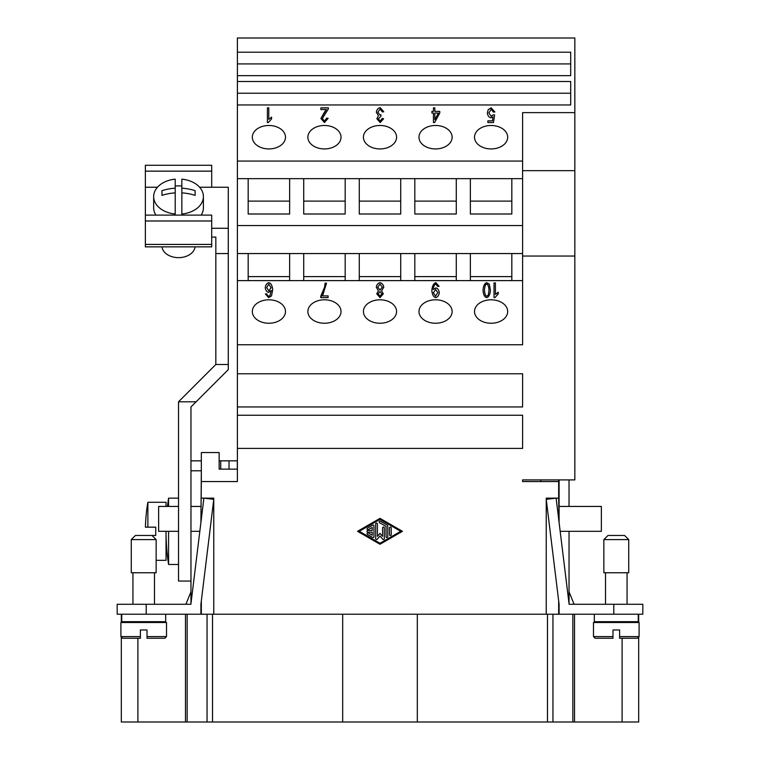 <?xml version="1.0" encoding="UTF-8"?>
<svg xmlns="http://www.w3.org/2000/svg" width="760" height="760" viewBox="0 0 760 760"><rect width="100%" height="100%" fill="white"/><g stroke="black" fill="none" stroke-linecap="round" stroke-linejoin="round"><path stroke-width="1.14" d="M616.293 539.6L603.858 539.6L608 535.458L624.577 535.458L628.729 539.6L616.293 539.6M628.729 539.6L628.729 572.764L603.858 572.764L603.858 539.6M638.257 614.222L638.257 621.68L594.32 621.68L594.32 614.222M612.978 636.605L593.494 636.605L595.146 638.257L612.978 638.257L612.978 629.973L619.609 629.973L619.609 638.257L637.431 638.257L639.093 636.605L619.609 636.605M639.093 636.605L639.093 622.506L593.494 622.506L593.494 636.605M135.423 535.458L131.271 539.6L156.142 539.6L156.142 572.764L131.271 572.764L131.271 539.6L135.423 535.458L152 535.458L156.142 539.6M121.742 614.222L121.742 621.68L165.68 621.68L165.68 614.222M140.391 636.605L140.391 629.973L147.022 629.973L147.022 638.257L164.853 638.257L166.506 636.605L166.506 622.506L120.906 622.506L120.906 636.605L140.391 636.605L140.391 638.257L122.569 638.257L140.391 638.257M195.064 246.858A16.577 11.723 180 0 1 178.534 257.649A16.577 11.723 180 0 1 162.004 246.858M175.218 215.108L175.218 214.016A24.871 17.585 180 0 1 153.662 196.583A24.871 17.585 180 0 1 175.218 179.16L175.218 188.185A39.178 27.702 0 0 0 161.946 190.693L161.946 195.386L161.946 190.693M175.218 186.038A24.871 17.585 180 0 1 178.534 185.877A24.871 17.585 180 0 1 181.849 186.038M155.914 215.108A24.871 17.585 180 0 1 153.662 207.793L153.662 196.583M168.577 506.435L168.577 498.142L178.534 498.142M178.534 564.471L168.577 564.471L168.577 531.306M168.577 564.471A217.882 217.882 0 0 1 166.041 531.306L166.041 560.329L156.142 560.329M166.041 506.435L166.041 502.293L147.877 502.293A165.822 165.822 0 0 0 146.366 512.658L146.423 512.658A165.766 165.766 0 0 0 145.416 527.164L147.877 527.164L147.877 502.293M147.877 527.164L155.733 527.164L155.733 535.458L152 535.458M252.32 311.524A16.577 11.723 180 0 1 268.897 299.801A16.577 11.723 180 0 1 285.484 311.524A16.577 11.723 180 0 1 268.897 323.247A16.577 11.723 180 0 1 252.32 311.524M307.866 311.524A16.577 11.723 180 0 1 324.453 299.801A16.577 11.723 180 0 1 341.031 311.524A16.577 11.723 180 0 1 324.453 323.247A16.577 11.723 180 0 1 307.866 311.524M363.423 311.524A16.577 11.723 180 0 1 380 299.801A16.577 11.723 180 0 1 396.577 311.524A16.577 11.723 180 0 1 380 323.247A16.577 11.723 180 0 1 363.423 311.524M418.969 311.524A16.577 11.723 180 0 1 435.546 299.801A16.577 11.723 180 0 1 452.133 311.524A16.577 11.723 180 0 1 435.546 323.247A16.577 11.723 180 0 1 418.969 311.524M474.515 311.524A16.577 11.723 180 0 1 491.103 299.801A16.577 11.723 180 0 1 507.68 311.524A16.577 11.723 180 0 1 491.103 323.247A16.577 11.723 180 0 1 474.515 311.524M252.32 137.208A16.577 11.723 180 0 1 268.897 125.486A16.577 11.723 180 0 1 285.484 137.208A16.577 11.723 180 0 1 268.897 148.931A16.577 11.723 180 0 1 252.32 137.208M307.866 137.208A16.577 11.723 180 0 1 324.453 125.486A16.577 11.723 180 0 1 341.031 137.208A16.577 11.723 180 0 1 324.453 148.931A16.577 11.723 180 0 1 307.866 137.208M363.423 137.208A16.577 11.723 180 0 1 380 125.486A16.577 11.723 180 0 1 396.577 137.208A16.577 11.723 180 0 1 380 148.931A16.577 11.723 180 0 1 363.423 137.208M418.969 137.208A16.577 11.723 180 0 1 435.546 125.486A16.577 11.723 180 0 1 452.133 137.208A16.577 11.723 180 0 1 435.546 148.931A16.577 11.723 180 0 1 418.969 137.208M474.515 137.208A16.577 11.723 180 0 1 491.103 125.486A16.577 11.723 180 0 1 507.68 137.208A16.577 11.723 180 0 1 491.103 148.931A16.577 11.723 180 0 1 474.515 137.208M372.229 530.442L372.229 527.431L368.344 529.672A0.864 0.864 0 0 1 367.166 529.35A0.864 0.864 0 0 1 367.479 528.172L372.656 525.188A0.864 0.864 0 0 1 373.958 525.929L373.958 536.683A0.864 0.864 0 0 1 372.656 537.434L367.479 534.442A0.864 0.864 0 0 1 367.166 533.264A0.864 0.864 0 0 1 368.344 532.95L372.229 535.192L372.229 532.171L367.906 532.171A0.864 0.864 0 0 1 367.042 531.306A0.864 0.864 0 0 1 367.906 530.442L372.229 530.442M389.5 527.924A0.864 0.864 0 0 1 390.365 527.06A0.864 0.864 0 0 1 391.229 527.924L391.229 534.698A0.864 0.864 0 0 1 390.365 535.553A0.864 0.864 0 0 1 389.5 534.698L389.5 527.924M380 543.258L359.271 531.306L380 519.356L400.729 531.306L380 543.258M380 544.255L357.542 531.306L380 518.358L402.458 531.306L380 544.255M387.771 536.683A0.864 0.864 0 0 1 386.906 537.548A0.864 0.864 0 0 1 386.042 536.683L386.042 526.433L379.572 522.7A0.864 0.864 0 0 1 379.249 521.521A0.864 0.864 0 0 1 380.427 521.198L387.344 525.188A0.864 0.864 0 0 1 387.771 525.929L387.771 536.683M384.322 527.924L384.322 538.678A0.864 0.864 0 0 1 382.802 539.248L380 536.019L377.197 539.248A0.864 0.864 0 0 1 375.677 538.678L375.677 523.944A0.864 0.864 0 0 1 376.542 523.079A0.864 0.864 0 0 1 377.406 523.944L377.406 536.37L380 533.378L382.594 536.37L382.594 527.924A0.864 0.864 0 0 1 383.458 527.06A0.864 0.864 0 0 1 384.322 527.924M237.395 415.235L522.605 415.235L522.605 448.4L237.395 448.4L237.395 52.203L570.693 52.203L570.693 75.648L237.395 75.648M201.333 470.782L200.916 522.443L201.333 481.565L237.395 481.565L237.395 448.4M201.333 498.142L213.769 498.142L213.769 614.222L546.231 614.222L546.231 498.142L558.667 498.142L558.667 481.565L522.605 481.565L522.605 479.902L540.844 479.902L540.844 481.565M237.395 52.203L237.395 38L574.836 38L574.836 479.902L522.605 479.902M574.836 256.053L522.605 256.053L522.605 344.764L237.395 344.764M237.395 373.777L522.605 373.777L522.605 406.942L237.395 406.942M201.333 614.222L201.333 600.885L200.916 614.222L213.769 614.222M201.333 481.565L201.333 452.542L219.155 452.542L219.155 469.129L237.395 469.129M558.667 614.222L558.667 600.885L559.084 604.267L559.084 614.222L559.084 604.267L546.231 499.358L556.111 498.142L569.107 604.267L642.817 604.267L642.817 614.222L547.475 614.222L547.475 722L638.675 722L638.675 637.697M328.12 297.625L328.12 295.953L322.544 295.897L328.12 295.897L328.12 297.625L320.758 297.625L320.758 296.229L324.558 287.195L325.09 283.166L326.524 283.166L322.544 295.897M326.524 283.224L325.09 283.166M320.758 297.625L324.558 287.251L325.09 283.224M435.556 296.201L437.865 292.628L435.584 289.474L433.38 292.771L435.556 296.201L437.865 292.628M433.38 292.771L435.556 296.144M433.2 289.465L435.936 287.888C437.76 288.41 438.881 290.006 439.299 292.685C438.881 295.45 437.684 297.094 435.727 297.625C433.58 297.151 432.278 294.794 431.832 290.548C432.24 285.912 433.599 283.28 435.908 282.673L439.099 286.311L437.75 286.473L435.869 284.145C434.359 284.677 433.476 286.453 433.2 289.465L435.936 287.945C437.76 288.467 438.881 290.063 439.299 292.742M431.832 290.605C432.24 285.969 433.599 283.337 435.908 282.729L439.099 286.368M495.416 282.976L494.019 282.976L494.019 297.625L494.019 282.919L495.416 282.919L495.416 294.433L498.208 292.267L498.208 293.959L494.921 297.625L494.019 297.625M495.416 294.376L498.208 292.21L498.208 293.959M484.462 290.149L484.462 290.206C484.737 294.015 485.498 296.01 486.742 296.201L488.291 295.155L488.993 290.149C488.718 286.339 487.958 284.335 486.723 284.145C485.498 284.344 484.737 286.339 484.462 290.149C484.737 293.959 485.498 295.953 486.742 296.144L488.291 295.155M488.291 295.099L488.993 290.149M489.317 284.183L490.438 290.149C490.105 294.5 488.87 296.998 486.723 297.625C484.585 297.141 483.351 294.642 483.027 290.149C483.351 285.808 484.576 283.319 486.723 282.673L489.317 284.183L490.438 290.206M483.027 290.206C483.351 285.865 484.576 283.375 486.723 282.729L489.317 284.24M378.176 293.816L380.019 296.21L381.872 293.92L380.009 291.565L378.176 293.816L380.019 296.153L381.872 293.92M377.72 287.08L380.057 290.149L382.327 287.147L380.009 284.145L377.72 287.08L380.057 290.092L382.327 287.147M381.587 290.871L383.306 293.854L380.038 297.625L376.741 293.806L378.413 290.871L376.276 287.109C376.694 284.687 377.938 283.214 380.019 282.673C382.109 283.204 383.353 284.705 383.772 287.166L381.587 290.871L383.306 293.911M376.276 287.166C376.694 284.753 377.938 283.271 380.019 282.729C382.109 283.271 383.353 284.762 383.772 287.223M378.413 290.871L376.741 293.863M266.646 287.565L268.85 290.899L271.101 287.726L268.802 284.145L266.646 287.565L268.85 290.833L271.101 287.669M268.622 297.625L265.401 293.977L266.788 293.835L267.311 295.44L268.717 296.21L269.904 295.735L271.329 290.472L268.565 292.419C266.75 291.887 265.63 290.31 265.212 287.679C265.639 284.952 266.827 283.28 268.764 282.673C270.959 283.138 272.279 285.513 272.716 289.778L271.5 295.953L268.622 297.625M265.212 287.736C265.639 285.01 266.827 283.347 268.764 282.729C270.959 283.195 272.279 285.57 272.716 289.835M266.788 293.835L267.311 295.383L268.717 296.153L269.904 295.735M269.904 295.678L271.329 290.472M266.788 293.892L265.411 294.034M522.605 280.62L237.395 280.62M322.325 118.531L324.472 121.068L326.705 118.123L328.139 118.313L324.444 122.55L320.891 118.484L326.448 109.573L320.872 109.573L320.872 107.835L328.405 107.835L328.253 109.088L322.325 118.531L324.472 121.125L326.705 118.189L328.139 118.37M326.448 109.573L324.254 112.385M320.891 118.541L324.254 112.442M328.405 107.901L320.872 107.901L320.872 109.573M434.834 119.671L438.397 113.116L434.834 113.059L434.834 119.671L438.397 113.059M434.834 107.948L433.438 107.948M433.438 107.891L434.834 107.891L434.834 111.397L439.774 111.397L439.774 113.059L434.577 122.55L433.438 122.55L433.438 113.059L431.908 113.059L431.908 111.397L433.438 111.397L433.438 107.891M433.438 111.397L431.908 111.463L431.908 113.059M433.438 113.116L433.438 122.55M439.774 113.059L439.774 111.463L434.834 111.397M492.983 116.897L492.385 120.887L487.853 120.887L487.853 122.55L487.853 120.83L492.385 120.83L492.983 116.897L490.836 117.809C488.917 117.278 487.749 115.691 487.312 113.069L488.214 109.611L491.197 107.835L494.855 111.929L493.382 112.081L491.197 109.316L488.803 112.955L491.216 116.289L493.287 114.855L494.589 115.083M487.312 113.126L488.214 109.677L491.197 107.901L494.855 111.986M488.803 112.898L491.216 116.223L493.287 114.798L494.598 115.016L493.487 122.55L487.853 122.55M377.796 112.138L380.019 114.988L381.007 114.788L380.845 116.365L378.299 118.788L380.161 121.078L382.223 118.427L383.61 118.75L380.199 122.55L376.865 118.75L378.433 115.776L376.314 112.176C376.76 109.687 378.034 108.167 380.133 107.597L383.752 111.729L382.365 111.957L380.133 109.079L377.796 112.195L380.019 115.045L381.007 114.846M376.314 112.233C376.76 109.754 378.034 108.224 380.133 107.654L383.752 111.786M378.433 115.776L376.865 118.807M383.601 118.807L382.223 118.427M378.299 118.788L380.161 121.135L382.223 118.484M268.802 107.901L267.406 107.901L267.406 122.55L267.406 107.835L268.802 107.835L268.802 119.358L271.595 117.192L271.595 118.873L268.308 122.55L267.406 122.55M268.802 119.301L271.595 117.135L271.595 118.873M237.395 81.51L570.693 81.51L570.693 104.965L237.395 104.965M522.605 256.053L522.605 161.063L237.395 161.063M522.605 161.063L522.605 112.622L574.836 112.622M121.324 637.697L121.324 722L547.475 722M342.694 722L342.694 614.222M417.306 722L417.306 614.222M212.524 614.222L212.524 722M546.231 614.222L547.475 614.222M638.675 614.222L638.675 622.506M121.324 614.222L121.324 622.506M185.478 614.222L185.478 722M204.364 614.222L207.052 614.222L207.052 722M555.636 614.222L552.947 614.222L552.947 722M574.522 614.222L574.522 722M146.195 614.222L200.916 614.222L200.916 604.267L213.769 499.358L203.889 498.142L190.893 604.267L117.182 604.267L117.182 614.222L146.195 614.222L146.195 604.267M570.693 75.648L570.693 63.925L237.395 63.925M570.693 104.965L570.693 93.233L237.395 93.233M522.605 178.648L511.822 178.648L511.822 214.006L511.822 201.105L470.373 201.105L470.373 214.006L470.373 178.648L456.276 178.648L456.276 214.006L414.817 214.006L414.817 178.648L400.729 178.648L400.729 214.006L359.271 214.006L359.271 178.648L345.183 178.648L345.183 214.006L303.724 214.006L303.724 178.648L289.626 178.648L289.626 214.006L248.178 214.006L248.178 178.648L237.395 178.648M511.822 214.006L470.373 214.006M511.822 178.648L470.373 178.648M456.276 214.006L456.276 201.105L414.817 201.105L414.817 214.006M456.276 178.648L414.817 178.648M400.729 214.006L400.729 201.105L359.271 201.105L359.271 214.006M400.729 178.648L359.271 178.648M345.183 214.006L345.183 201.105L303.724 201.105L303.724 214.006M345.183 178.648L303.724 178.648M522.605 225.549L237.395 225.549M289.626 214.006L289.626 201.105L248.178 201.105L248.178 214.006M289.626 178.648L248.178 178.648M522.605 253.565L289.626 253.565L289.626 280.62M470.373 280.62L470.373 253.565M511.822 253.565L511.822 280.62M511.822 276.611L470.373 276.611M414.817 280.62L414.817 253.565M456.276 253.565L456.276 280.62M456.276 276.611L414.817 276.611M359.271 280.62L359.271 253.565M400.729 253.565L400.729 280.62M400.729 276.611L359.271 276.611M303.724 280.62L303.724 253.565M345.183 253.565L345.183 280.62M345.183 276.611L303.724 276.611M289.626 253.565L237.395 253.565M248.178 280.62L248.178 253.565M289.626 276.611L248.178 276.611M155.733 535.458L155.733 527.164M178.534 401.802L215.831 364.496L228.275 364.496L228.275 369.635L196.108 401.802L178.534 401.802L178.534 581.058L190.969 581.058M175.218 214.016L175.218 192.879A39.178 27.702 180 0 0 161.946 195.386M175.218 192.879L175.218 188.185M195.111 195.386A39.178 27.702 180 0 0 181.849 192.879L181.849 214.016A24.871 17.585 180 0 0 203.405 196.583A24.871 17.585 180 0 0 181.849 179.16L181.849 188.185A39.178 27.702 0 0 1 195.111 190.693L195.111 195.386L195.111 190.693M181.849 192.879L181.849 188.185M181.849 214.016L181.849 215.108M203.405 196.583L203.405 207.793A24.871 17.585 180 0 1 201.153 215.108M211.698 220.98L211.698 215.108L145.369 215.108L145.369 220.98L211.698 220.98L211.698 246.858L145.369 246.858L145.369 220.98M211.698 171.142L211.698 165.272L145.369 165.272L145.369 171.142L211.698 171.142L211.698 187.236M157.463 187.236L145.369 187.236L145.369 171.142M211.698 228.275L228.275 228.275L228.275 187.236L199.595 187.236M145.369 187.236L145.369 215.108M215.831 364.496L215.84 237.072L211.698 237.072M215.84 253.565L228.275 253.565L228.275 364.496M228.275 228.275L228.275 253.565M196.108 401.802L190.969 406.942L190.969 603.658M200.916 506.435L190.969 506.435M178.534 506.435L158.631 506.435L158.631 531.306L178.534 531.306M200.916 470.782L190.969 470.782M199.832 531.306L190.969 531.306M237.31 469.129L237.31 460.835L220.732 460.835L220.732 469.129M220.732 460.835L219.155 460.835M201.333 460.835L190.969 460.835M190.969 591.831L185.896 604.267M558.667 498.142L559.084 522.443L559.084 506.435L601.369 506.435L601.369 531.306L560.167 531.306M569.031 603.658L569.031 531.306M569.031 506.435L569.031 479.902M569.031 591.831L574.104 604.267M559.084 479.902L559.084 506.435M558.667 479.902L558.667 481.565M574.836 170.658L522.605 170.658M622.098 638.257L622.098 722M137.902 638.257L137.902 722M187.141 614.222L187.141 722M572.859 614.222L572.859 722M145.369 244.425L211.698 244.425M147.022 636.605L166.506 636.605M229.026 460.835L229.026 469.129M613.804 614.222L613.804 604.267M605.511 604.267L605.511 572.764M605.511 622.506L605.511 621.68M132.934 622.506L132.934 621.68M132.934 604.267L132.934 572.764M168.577 498.142A217.882 217.882 0 0 0 167.466 506.435M120.906 636.605L122.569 638.257M154.489 604.267L154.489 572.764M154.489 622.506L154.489 621.68M627.067 621.68L627.067 622.506M627.067 572.764L627.067 604.267"/></g></svg>
